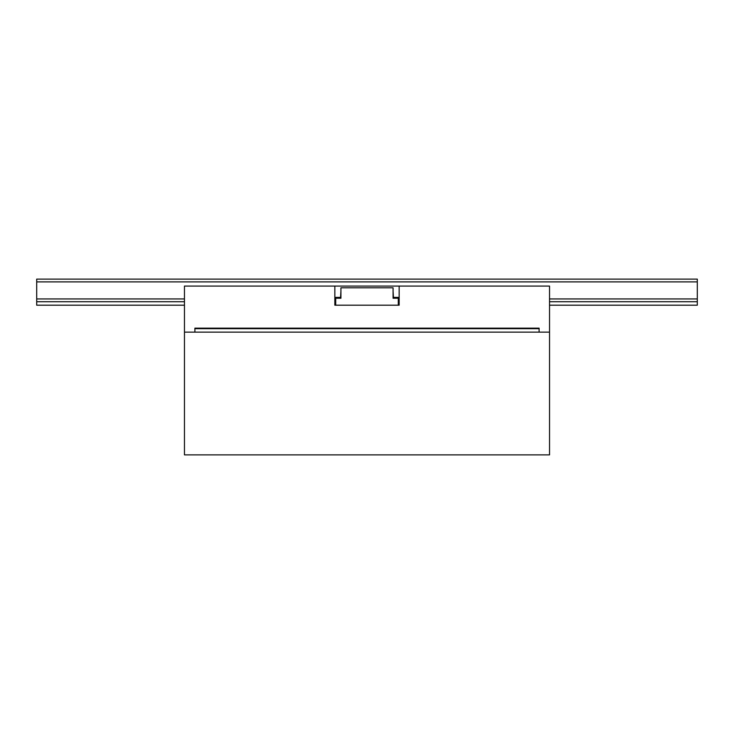 <?xml version="1.0" encoding="UTF-8"?>
<svg xmlns="http://www.w3.org/2000/svg" width="734" height="734" viewBox="0 0 734 734"><rect width="100%" height="100%" fill="white"/><g stroke="black" fill="none" stroke-linecap="round" stroke-linejoin="round"><path stroke-width="1.1" d="M399.158 305.197L398.296 305.197L399.158 305.197L399.158 286.077L549.537 286.077L549.537 332.144L539.105 332.144L539.105 328.144L194.895 328.144L194.895 332.144L184.463 332.144L184.463 286.077L334.842 286.077L334.842 305.197L335.704 305.197L334.842 305.197M399.158 286.077L334.842 286.077M334.842 297.38L340.576 297.38L340.925 291.288M393.075 291.288L393.424 297.38L399.158 297.38M393.075 298.243L393.075 287.811L340.925 287.811L340.925 298.243L335.704 298.243L335.704 305.197L398.296 305.197L398.296 298.243L393.075 298.243M539.105 328.144L194.895 328.144M184.463 301.72L36.7 301.72L36.7 305.197L184.463 305.197M697.3 281.902L36.7 281.902L36.7 279.122L697.3 279.122L697.3 305.197L549.537 305.197M697.3 301.72L549.537 301.72M399.158 301.72L398.296 301.72M335.704 301.72L334.842 301.72M36.7 281.902L36.7 301.72M549.537 332.144L184.463 332.144L184.463 454.878L549.537 454.878L549.537 332.144M194.895 328.667L539.105 328.667M697.3 298.94L549.537 298.94M399.158 298.94L398.296 298.94M335.704 298.94L334.842 298.94M184.463 298.94L36.7 298.94M520.333 328.144L520.333 328.667M213.667 328.144L213.667 328.667"/></g></svg>
